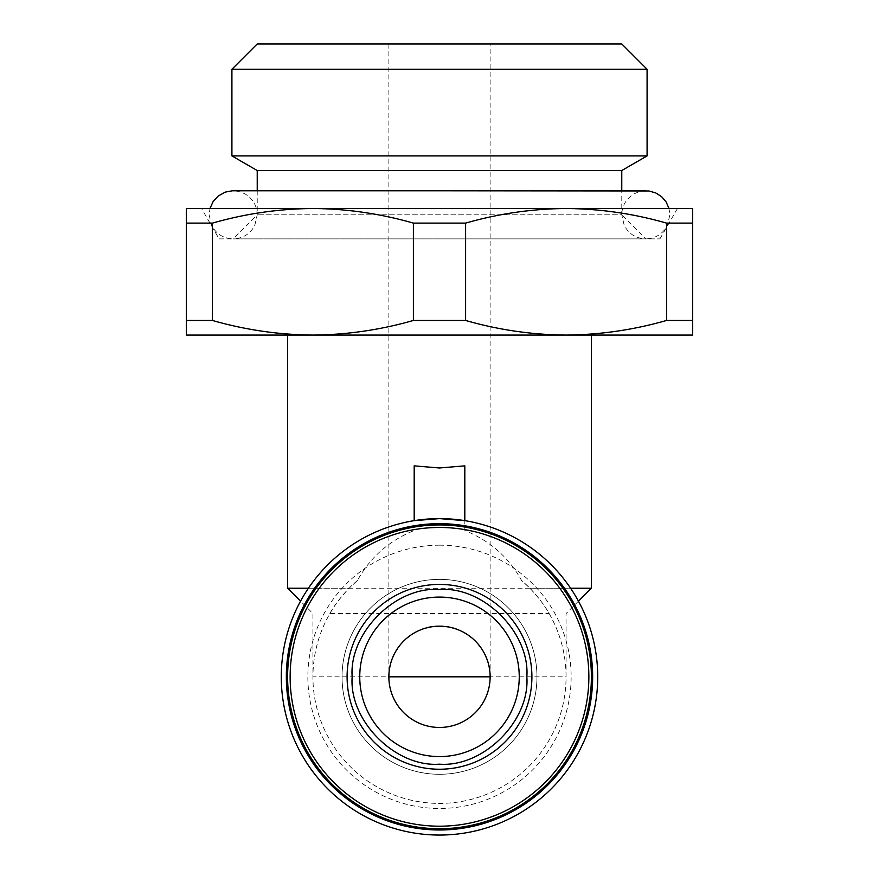 <?xml version="1.0" encoding="UTF-8"?>
<svg xmlns="http://www.w3.org/2000/svg" width="879" height="879" viewBox="0 0 879 879"><rect width="100%" height="100%" fill="white"/><g stroke="black" fill="none" stroke-linecap="round" stroke-linejoin="round"><path stroke-width="0.66" stroke-dasharray="4.39 3.3" d="M439.5 335.075L591.391 335.075L439.5 335.075M464.815 465.859L464.815 530.498C489.966 540.772 508.864 557.407 521.522 580.426L529.894 588.227L570.581 588.227M591.391 588.227L287.609 588.227M464.815 530.498L464.815 520.654A158.22 158.22 0 0 1 597.215 689.532A158.22 158.22 0 0 1 439.5 835.05A158.22 158.22 0 0 1 281.785 689.532A158.22 158.22 0 0 1 414.185 520.654L414.185 465.859M529.894 588.227C538.816 597.797 545.222 606.235 549.122 613.542L329.878 613.542C318.692 633.155 313.034 654.251 312.924 676.83A126.576 126.576 0 0 0 558.297 720.527A126.576 126.576 0 0 0 521.522 580.426M219.08 238.879L659.92 238.879L219.08 238.879L201.533 208.499M257.228 190.776L257.228 214.817L254.778 225.409C250.141 234.001 242.945 238.495 233.177 238.879L439.5 238.879L233.177 238.879C223.42 238.495 216.223 234.001 211.586 225.409L209.136 214.828L209.982 208.499L669.018 208.499L669.864 214.828L667.414 225.409C662.777 234.001 655.58 238.495 645.823 238.879L439.5 238.879L645.823 238.879C636.055 238.495 628.859 234.001 624.222 225.409L621.772 214.828L257.228 214.817L621.772 214.817L621.772 190.776M659.92 238.879L677.467 208.499M439.5 545.189A131.641 131.641 0 0 1 571.141 676.83A131.641 131.641 0 0 1 439.5 808.471A131.641 131.641 0 0 1 307.859 676.83A131.641 131.641 0 0 1 439.5 545.189M439.5 579.371A97.459 97.459 0 0 1 536.959 676.83A97.459 97.459 0 0 1 439.5 774.289A97.459 97.459 0 0 1 342.041 676.83A97.459 97.459 0 0 1 439.5 579.371A97.459 97.459 0 0 1 536.959 676.83A97.459 97.459 0 0 1 439.5 774.289A97.459 97.459 0 0 1 342.041 676.83A97.459 97.459 0 0 1 439.5 579.371M439.5 527.466A149.364 149.364 0 0 1 588.864 676.83A149.364 149.364 0 0 1 439.5 826.194A149.364 149.364 0 0 1 290.136 676.83A149.364 149.364 0 0 1 439.5 527.466M439.5 597.083A79.747 79.747 0 0 0 359.753 676.83A79.747 79.747 0 0 0 439.5 756.577A79.747 79.747 0 0 0 519.247 676.83A79.747 79.747 0 0 0 439.5 597.083M439.5 626.2C414.448 623.936 386.606 651.779 388.87 676.83A50.63 50.63 0 0 0 439.5 727.46A50.63 50.63 0 0 0 490.13 676.83C492.394 651.779 464.551 623.936 439.5 626.2M490.13 43.95L388.87 43.95L490.13 43.95L490.13 676.83M388.87 43.95L388.87 676.83M621.772 170.526L257.228 170.526M647.087 155.913L231.913 155.913M645.812 238.879L233.188 238.879L645.812 238.879L621.772 214.817C621.991 205.972 625.958 199.05 633.693 194.061C643.153 189.457 648.405 191.062 645.823 190.776L233.177 190.776C230.595 191.062 235.836 189.457 245.307 194.061C253.042 199.05 257.009 205.972 257.228 214.828L233.188 238.879M692.652 320.461L666.546 320.461C633.55 329.922 600.06 334.789 566.076 335.075C532.092 334.789 498.602 329.922 465.606 320.461L413.394 320.461C380.398 329.922 346.908 334.789 312.924 335.075C278.94 334.789 245.45 329.922 212.454 320.461L186.348 320.461L186.348 335.075L692.652 335.075L692.652 208.499L566.076 208.499C600.06 208.784 633.55 213.652 666.546 223.112L692.652 223.112M308.419 588.227L349.106 588.227L357.478 580.426C370.114 557.429 389.012 540.783 414.185 530.498M666.546 320.461L666.546 223.112M465.606 320.461L465.606 223.112C498.602 213.652 532.092 208.784 566.076 208.499L312.924 208.499C346.908 208.784 380.398 213.652 413.394 223.112L465.606 223.112M413.394 320.461L413.394 223.112M212.454 320.461L212.454 223.112C245.45 213.652 278.94 208.784 312.924 208.499L566.076 208.499M186.348 320.461L186.348 223.112L212.454 223.112M312.924 208.499L186.348 208.499L186.348 223.112M357.478 580.426A126.576 126.576 0 0 0 439.5 803.406A126.576 126.576 0 0 0 566.076 676.83C565.966 654.251 560.308 633.155 549.122 613.542M329.878 613.542C333.778 606.235 340.184 597.797 349.106 588.227M621.772 43.95L257.228 43.95M647.087 69.265L231.913 69.265M578.459 601.159L566.076 613.542L566.076 676.83L312.924 676.83L312.924 613.542L300.541 601.159"/><path stroke-width="1.32" d="M439.5 764.17C395.528 767.499 348.831 720.824 352.16 676.83C348.842 632.869 395.506 586.161 439.5 589.49C483.472 586.161 530.169 632.836 526.84 676.83C530.158 720.791 483.494 767.499 439.5 764.17M439.5 756.577A79.747 79.747 180 0 1 359.753 676.83A79.747 79.747 180 0 1 439.5 597.083A79.747 79.747 180 0 1 519.247 676.83A79.747 79.747 180 0 1 439.5 756.577M464.815 465.859L439.5 467.98L414.185 465.859L414.185 520.654L439.5 518.61L464.815 520.654L464.815 465.859M570.581 588.227L591.391 588.227L591.391 335.075M439.5 518.61A158.22 158.22 0 0 1 597.72 676.83A158.22 158.22 0 0 1 439.5 835.05A158.22 158.22 0 0 1 281.28 676.83A158.22 158.22 0 0 1 439.5 518.61M439.5 523.675A153.155 153.155 0 0 1 592.655 676.83A153.155 153.155 0 0 1 439.5 829.985A153.155 153.155 0 0 1 286.345 676.83A153.155 153.155 0 0 1 439.5 523.675M465.606 320.461L413.394 320.461C380.398 329.922 346.908 334.789 312.924 335.075L566.076 335.075C600.06 334.789 633.55 329.922 666.546 320.461L692.652 320.461L692.652 335.075L566.076 335.075C532.092 334.789 498.602 329.922 465.606 320.461L465.606 223.112L413.394 223.112C380.398 213.652 346.908 208.784 312.924 208.499L201.533 208.499L209.982 208.499L213.081 201.621L218.146 196.061L225.387 192.072L232.43 190.787L645.801 190.776M439.5 190.776L648.834 190.963L655.712 192.908L661.722 196.786L666.128 201.939L669.018 208.499L677.467 208.499L566.076 208.499C532.092 208.784 498.602 213.652 465.606 223.112M439.5 524.939A151.891 151.891 0 0 1 591.391 676.83A151.891 151.891 0 0 1 439.5 828.721A151.891 151.891 0 0 1 287.609 676.83A151.891 151.891 0 0 1 439.5 524.939A151.891 151.891 0 0 1 591.391 676.83A151.891 151.891 0 0 1 439.5 828.721A151.891 151.891 0 0 1 287.609 676.83A151.891 151.891 0 0 1 439.5 524.939M439.5 527.466A149.364 149.364 0 0 1 588.864 676.83A149.364 149.364 0 0 1 439.5 826.194A149.364 149.364 0 0 1 290.136 676.83A149.364 149.364 0 0 1 439.5 527.466M439.5 584.425A92.405 92.405 0 0 1 531.905 676.83A92.405 92.405 0 0 1 439.5 769.235A92.405 92.405 0 0 1 347.095 676.83A92.405 92.405 0 0 1 439.5 584.425M439.5 626.2A50.63 50.63 0 0 0 388.87 676.83A50.63 50.63 0 0 0 439.5 727.46A50.63 50.63 0 0 0 490.13 676.83A50.63 50.63 0 0 0 439.5 626.2M490.13 676.83L388.87 676.83M231.913 69.265L257.228 43.95L621.772 43.95L647.087 69.265L647.087 155.913L231.913 155.913L231.913 69.265L647.087 69.265M257.228 190.776L257.228 170.526L621.772 170.526L621.772 190.776M212.454 320.461C245.45 329.922 278.94 334.789 312.924 335.075L186.348 335.075L186.348 208.499L312.924 208.499C278.94 208.784 245.45 213.652 212.454 223.112L212.454 320.461L186.348 320.461M287.609 335.075L287.609 588.227L308.419 588.227M413.394 223.112L413.394 320.461M666.546 320.461L666.546 223.112C633.55 213.652 600.06 208.784 566.076 208.499L312.924 208.499M692.652 320.461L692.652 223.112L666.546 223.112M566.076 208.499L692.652 208.499L692.652 223.112M212.454 223.112L186.348 223.112M621.772 170.526L647.087 155.913M578.459 601.159L591.391 588.227M300.541 601.159L287.609 588.227M257.228 170.526L231.913 155.913"/></g></svg>
